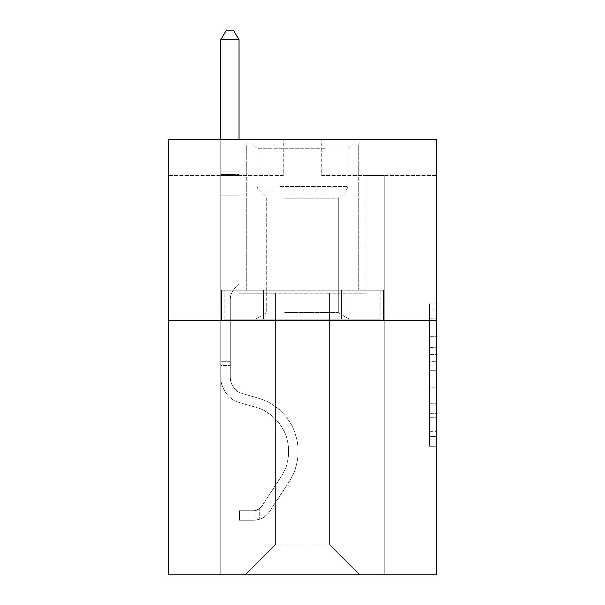 <?xml version="1.0" encoding="UTF-8"?>
<svg xmlns="http://www.w3.org/2000/svg" width="605" height="605" viewBox="0 0 605 605"><rect width="100%" height="100%" fill="white"/><g stroke="black" fill="none" stroke-linecap="round" stroke-linejoin="round"><path stroke-width="0.45" stroke-dasharray="3.02 2.27" d="M429.52 347.368L429.52 370.169L436.772 370.169L436.772 439.275L436.772 311.038L436.772 370.169L429.52 370.169L429.52 308.898L429.52 446.399L429.52 303.914L429.52 436.424L436.772 436.424L429.52 436.424L436.772 436.424L429.52 436.424L429.52 413.623L429.52 446.399L436.772 446.399L436.772 303.914L436.772 436.069L436.772 380.137L429.52 380.137L436.772 380.137L436.772 413.623L436.772 313.882L429.52 313.882L436.772 313.882L436.772 446.399L436.772 311.038L436.772 446.399L429.52 446.399L429.52 303.914L436.772 303.914L436.772 311.038L436.772 303.914L436.772 311.038L436.772 303.914L436.772 308.898L436.772 303.914L429.52 303.914L429.52 313.882L436.772 313.882L429.52 313.882L429.52 347.368L436.772 347.368M359.113 139.263L359.113 290.234L245.887 290.234L359.113 290.234L245.887 290.234L359.113 290.234L359.113 139.263L245.887 139.263L245.887 290.234L245.887 139.263L359.113 139.263M436.772 361.616L436.772 354.492L436.772 361.616L429.52 361.616L429.52 332.939L429.52 417.367L429.52 396.169L436.772 396.169L429.52 396.169L429.52 446.399L436.772 446.399L429.52 446.399L436.772 446.399L429.52 446.399L429.52 303.914L436.772 303.914L429.52 303.914L436.772 303.914L429.52 303.914L429.52 361.616L436.772 361.616M436.772 320.718L436.772 574.75L168.228 574.75L168.228 320.718L436.772 320.718L436.772 139.263L321.731 139.263L436.772 139.263L436.772 175.556L436.772 139.263L168.228 139.263L283.269 139.263L168.228 139.263L168.228 320.718L436.772 320.718L168.228 320.718M329.354 293.138L329.354 544.266L359.839 574.75L384.152 574.75L384.152 175.556L366.01 175.556L384.152 175.556L366.01 175.556L384.152 175.556L366.01 175.556L384.152 175.556L366.01 175.556L384.152 175.556L366.01 175.556L384.152 175.556L366.01 175.556L384.152 175.556L366.01 175.556L384.152 175.556L366.01 175.556L384.152 175.556L384.152 574.75L384.152 175.556L384.152 574.75L384.152 175.556L384.152 574.75L384.152 175.556L384.152 574.75L384.152 175.556L384.152 574.75L384.152 175.556L384.152 574.75L384.152 175.556L384.152 574.75L384.152 175.556L384.152 574.75L245.161 574.75L359.839 574.75L329.354 544.266L359.839 574.75L329.354 544.266L359.839 574.75L329.354 544.266L359.839 574.75L329.354 544.266L359.839 574.75L329.354 544.266L359.839 574.75L329.354 544.266L359.839 574.75L329.354 544.266L359.839 574.75L329.354 544.266L275.646 544.266L275.646 293.138L275.646 544.266L275.646 293.138L275.646 544.266L245.161 574.75L275.646 544.266L245.161 574.75L275.646 544.266L275.646 293.138L329.354 293.138L329.354 544.266L359.839 574.75L329.354 544.266L329.354 293.138L329.354 544.266L329.354 293.138L329.354 544.266L329.354 293.138L329.354 544.266L329.354 293.138L329.354 544.266L329.354 293.138L329.354 544.266L329.354 293.138L329.354 544.266L329.354 293.138L329.354 544.266L329.354 293.138L238.99 293.138L238.99 175.556L220.848 175.556L220.848 574.75L245.161 574.75L220.848 574.75L245.161 574.75L220.848 574.75L245.161 574.75L220.848 574.75L245.161 574.75L220.848 574.75L245.161 574.75L220.848 574.75L245.161 574.75L220.848 574.75L245.161 574.75L220.848 574.75L245.161 574.75L220.848 574.75L220.848 175.556L220.848 574.75L220.848 175.556L220.848 574.75L220.848 175.556L220.848 574.75L220.848 175.556L220.848 574.75L220.848 175.556L220.848 574.75L220.848 175.556L220.848 574.75L220.848 175.556L220.848 574.75L220.848 175.556L238.99 175.556L220.848 175.556L238.99 175.556L220.848 175.556L238.99 175.556L220.848 175.556L238.99 175.556L220.848 175.556L238.99 175.556L220.848 175.556L238.99 175.556L220.848 175.556L238.99 175.556L220.848 175.556L238.99 175.556L238.99 293.138L238.99 175.556L238.99 293.138L238.99 175.556L238.99 293.138L238.99 175.556L238.99 293.138L238.99 175.556L238.99 293.138L238.99 175.556L238.99 293.138L238.99 175.556L238.99 293.138L238.99 175.556L238.99 293.138L275.646 293.138L238.99 293.138L275.646 293.138L238.99 293.138L275.646 293.138L238.99 293.138L275.646 293.138L238.99 293.138L275.646 293.138L238.99 293.138L275.646 293.138L238.99 293.138L275.646 293.138L238.99 293.138L275.646 293.138L275.646 544.266L245.161 574.75L275.646 544.266L275.646 293.138L275.646 544.266L245.161 574.75L275.646 544.266L275.646 293.138L275.646 544.266L245.161 574.75L275.646 544.266L275.646 293.138L275.646 544.266L245.161 574.75L275.646 544.266L275.646 293.138L275.646 544.266L245.161 574.75L275.646 544.266L275.646 293.138L275.646 544.266L245.161 574.75L275.646 544.266L275.646 293.138L275.646 544.266L245.161 574.75L275.646 544.266L329.354 544.266L329.354 293.138L366.01 293.138L329.354 293.138M283.269 175.556L168.228 175.556L283.269 175.556L283.269 139.263L283.269 175.556M168.228 175.556L168.228 139.263L168.228 175.556M321.731 175.556L436.772 175.556L321.731 175.556L321.731 139.263L321.731 175.556M366.01 175.556L366.01 293.138L366.01 175.556M262.063 320.718L383.373 320.718L221.627 320.718L262.063 320.718L262.063 290.234L221.627 290.234L383.373 290.234L262.063 290.234L262.063 320.718L262.063 290.234L342.937 290.234L342.937 320.718L383.373 320.718L342.937 320.718L342.937 290.234L383.373 290.234L383.373 320.718L383.373 290.234L221.627 290.234L221.627 320.718L221.627 290.234L262.063 290.234L262.063 320.718M429.52 370.169L436.772 370.169L429.52 370.169M429.52 308.898L429.52 303.914L429.52 308.898L436.772 308.898L429.52 308.898M429.52 417.011L429.52 387.268L429.52 417.011L436.772 417.011L429.52 417.011M429.52 387.268L429.52 380.137L436.772 380.137L429.52 380.137L429.52 387.268L436.772 387.268L429.52 387.268M429.52 332.939L429.52 313.882L429.52 332.939L436.772 332.939L429.52 332.939M429.52 303.914L436.772 303.914L429.52 303.914L429.52 311.038L429.52 303.914L436.772 303.914M429.52 446.399L436.772 446.399L429.52 446.399L429.52 439.275L429.52 446.399M342.937 290.234L342.937 320.718L342.937 290.234M220.848 365.571L220.848 39.688L220.848 195.733L220.848 39.688L238.99 39.688L238.99 171.782L238.99 39.688L220.848 39.688L226.293 30.25L233.545 30.25L226.293 30.25L220.848 39.688L220.848 195.733L220.848 39.688L238.99 39.688L233.545 30.25L238.99 39.688L238.99 195.733L220.848 195.733L220.848 39.688L226.293 30.25L233.545 30.25L226.293 30.25L220.848 39.688L220.848 195.733L238.99 195.733L238.99 284.282L234.899 288.373A15.768 15.768 0 0 0 230.286 299.528A15.768 15.768 0 0 1 234.899 288.373L238.99 284.282L238.99 39.688L220.848 39.688L238.99 39.688L233.545 30.25L238.99 39.688L238.99 195.733L220.848 195.733L220.848 377.338A26.491 26.491 0 0 0 240.223 402.862A26.491 26.491 0 0 1 220.848 377.338L220.848 195.733L238.99 195.733L238.99 284.282L234.899 288.373A15.768 15.768 0 0 0 230.286 299.528A15.768 15.768 0 0 1 234.899 288.373L238.99 284.282L238.99 39.688L220.848 39.688L226.293 30.25L233.545 30.25L226.293 30.25L220.848 39.688L220.848 171.782L220.848 39.688L238.99 39.688L233.545 30.25L238.99 39.688L238.99 195.733L220.848 195.733L220.848 377.338A26.491 26.491 0 0 0 240.223 402.862A26.491 26.491 0 0 1 220.848 377.338L220.848 195.733L238.99 195.733L238.99 284.282L234.899 288.373A15.768 15.768 0 0 0 230.286 299.528A15.768 15.768 0 0 1 234.899 288.373L238.99 284.282L238.99 39.688L220.848 39.688L226.293 30.25L233.545 30.25L226.293 30.25L220.848 39.688L220.848 174.49L220.848 39.688L238.99 39.688L233.545 30.25L238.99 39.688L238.99 195.733L220.848 195.733L220.848 377.338A26.491 26.491 0 0 0 240.223 402.862A26.491 26.491 0 0 1 220.848 377.338L220.848 195.733L238.99 195.733L238.99 284.282L234.899 288.373A15.768 15.768 0 0 0 230.286 299.528A15.768 15.768 0 0 1 234.899 288.373L238.99 284.282L238.99 39.688L220.848 39.688L226.293 30.25L233.545 30.25L226.293 30.25L220.848 39.688L220.848 377.338A26.491 26.491 0 0 0 240.223 402.862L254.992 406.976L240.223 402.862A26.491 26.491 0 0 1 220.848 377.338L220.848 195.733L238.99 195.733L238.99 284.282L234.899 288.373A15.768 15.768 0 0 0 230.286 299.528A15.768 15.768 0 0 1 234.899 288.373L238.99 284.282L238.99 195.733L220.848 195.733L220.848 377.338A26.491 26.491 0 0 0 240.223 402.862A26.491 26.491 0 0 1 220.848 377.338L220.848 195.733L238.99 195.733L238.99 174.49L238.99 284.282L234.899 288.373A15.768 15.768 0 0 0 230.286 299.528A15.768 15.768 0 0 1 234.899 288.373L238.99 284.282L238.99 195.733L220.848 195.733L220.848 377.338A26.491 26.491 0 0 0 240.223 402.862A26.491 26.491 0 0 1 220.848 377.338L220.848 195.733L238.99 195.733L238.99 171.782L238.99 284.282L234.899 288.373A15.768 15.768 0 0 0 230.286 299.528A15.768 15.768 0 0 1 234.899 288.373L238.99 284.282L238.99 195.733L220.848 195.733L220.848 377.338A26.491 26.491 0 0 0 240.223 402.862L254.992 406.976L240.223 402.862A26.491 26.491 0 0 1 220.848 377.338L220.848 195.733L238.99 195.733L238.99 39.688L233.545 30.25L238.99 39.688L238.99 284.282L234.899 288.373A15.768 15.768 0 0 0 230.286 299.528A15.768 15.768 0 0 1 234.899 288.373L238.99 284.282L238.99 195.733L220.848 195.733L220.848 377.338L220.848 365.571L230.286 365.571L230.286 361.215L220.848 361.215L230.286 361.215L230.286 377.338L230.286 299.528L230.286 377.338A17.053 17.053 0 0 0 242.756 393.772A17.053 17.053 0 0 1 230.286 377.338L230.286 299.528L230.286 377.338L230.286 361.215L220.848 361.215L230.286 361.215L230.286 377.338A17.053 17.053 0 0 0 242.756 393.772A17.053 17.053 0 0 1 230.286 377.338L230.286 299.528L230.286 377.338A17.053 17.053 0 0 0 242.756 393.772A17.053 17.053 0 0 1 230.286 377.338L230.286 299.528L230.286 377.338L230.286 361.215L220.848 361.215L230.286 361.215L230.286 377.338A17.053 17.053 0 0 0 242.756 393.772L257.526 397.886L242.756 393.772A17.053 17.053 0 0 1 230.286 377.338L230.286 299.528L230.286 377.338A17.053 17.053 0 0 0 242.756 393.772A17.053 17.053 0 0 1 230.286 377.338L230.286 299.528L230.286 377.338L230.286 361.215L220.848 361.215L230.286 361.215L230.286 377.338A17.053 17.053 0 0 0 242.756 393.772A17.053 17.053 0 0 1 230.286 377.338L230.286 299.528L230.286 377.338A17.053 17.053 0 0 0 242.756 393.772L257.526 397.886L242.756 393.772A17.053 17.053 0 0 1 230.286 377.338L230.286 299.528L230.286 377.338L230.286 365.571L220.848 365.571M253.873 520.164A19.231 19.231 0 0 0 269.588 511.49L289.046 481.83A55.524 55.524 0 0 0 257.526 397.886L242.756 393.772A17.053 17.053 0 0 1 230.286 377.338A17.053 17.053 0 0 0 242.756 393.772A17.053 17.053 0 0 1 230.286 377.338A17.053 17.053 0 0 0 242.756 393.772L257.526 397.886A55.524 55.524 0 0 1 289.046 481.83A55.524 55.524 0 0 0 257.526 397.886L242.756 393.772A17.053 17.053 0 0 1 230.286 377.338A17.053 17.053 0 0 0 242.756 393.772L257.526 397.886L242.756 393.772A17.053 17.053 0 0 1 230.286 377.338A17.053 17.053 0 0 0 242.756 393.772A17.053 17.053 0 0 1 230.286 377.338A17.053 17.053 0 0 0 242.756 393.772L257.526 397.886L242.756 393.772A17.053 17.053 0 0 1 230.286 377.338A17.053 17.053 0 0 0 242.756 393.772L257.526 397.886A55.524 55.524 0 0 1 289.046 481.83A55.524 55.524 0 0 0 257.526 397.886L242.756 393.772A17.053 17.053 0 0 1 230.286 377.338A17.053 17.053 0 0 0 242.756 393.772A17.053 17.053 0 0 1 230.286 377.338A17.053 17.053 0 0 0 242.756 393.772L257.526 397.886L242.756 393.772A17.053 17.053 0 0 1 230.286 377.338A17.053 17.053 0 0 0 242.756 393.772L257.526 397.886A55.524 55.524 0 0 1 289.046 481.83L269.588 511.49L289.046 481.83A55.524 55.524 0 0 0 257.526 397.886L242.756 393.772L257.526 397.886A55.524 55.524 0 0 1 289.046 481.83A55.524 55.524 0 0 0 257.526 397.886L242.756 393.772L257.526 397.886A55.524 55.524 0 0 1 289.046 481.83A55.524 55.524 0 0 0 257.526 397.886L242.756 393.772L257.526 397.886A55.524 55.524 0 0 1 289.046 481.83L269.588 511.49L289.046 481.83A55.524 55.524 0 0 0 257.526 397.886L242.756 393.772L257.526 397.886A55.524 55.524 0 0 1 289.046 481.83A55.524 55.524 0 0 0 257.526 397.886L242.756 393.772L257.526 397.886A55.524 55.524 0 0 1 289.046 481.83A55.524 55.524 0 0 0 257.526 397.886A55.524 55.524 0 0 1 289.046 481.83L269.588 511.49A19.231 19.231 0 0 1 259.318 519.271A19.231 19.231 0 0 0 269.588 511.49L289.046 481.83A55.524 55.524 0 0 0 257.526 397.886A55.524 55.524 0 0 1 289.046 481.83L269.588 511.49L289.046 481.83A55.524 55.524 0 0 0 257.526 397.886A55.524 55.524 0 0 1 289.046 481.83A55.524 55.524 0 0 0 257.526 397.886A55.524 55.524 0 0 1 289.046 481.83L269.588 511.49L289.046 481.83A55.524 55.524 0 0 0 257.526 397.886A55.524 55.524 0 0 1 289.046 481.83L269.588 511.49A19.231 19.231 0 0 1 259.318 519.271C253.722 520.459 253.722 520.459 259.318 519.271C253.722 520.459 253.722 520.459 259.318 519.271A19.231 19.231 0 0 0 269.588 511.49L289.046 481.83A55.524 55.524 0 0 0 257.526 397.886A55.524 55.524 0 0 1 289.046 481.83A55.524 55.524 0 0 0 257.526 397.886A55.524 55.524 0 0 1 289.046 481.83L269.588 511.49L289.046 481.83A55.524 55.524 0 0 0 257.526 397.886A55.524 55.524 0 0 1 289.046 481.83L269.588 511.49A19.231 19.231 0 0 1 259.318 519.271C253.722 520.459 253.722 520.459 259.318 519.271C253.722 520.459 253.722 520.459 259.318 519.271A19.231 19.231 0 0 0 269.588 511.49L289.046 481.83L269.588 511.49A19.231 19.231 0 0 1 259.318 519.271C253.722 520.459 253.722 520.459 259.318 519.271C253.722 520.459 253.722 520.459 259.318 519.271A19.231 19.231 0 0 0 269.588 511.49L289.046 481.83L269.588 511.49A19.231 19.231 0 0 1 259.318 519.271C253.722 520.459 253.722 520.459 259.318 519.271C253.722 520.459 253.722 520.459 259.318 519.271A19.231 19.231 0 0 0 269.588 511.49L289.046 481.83L269.588 511.49A19.231 19.231 0 0 1 259.318 519.271C253.722 520.459 253.722 520.459 259.318 519.271C253.722 520.459 253.722 520.459 259.318 519.271A19.231 19.231 0 0 0 269.588 511.49L289.046 481.83L269.588 511.49A19.231 19.231 0 0 1 259.318 519.271C253.722 520.459 253.722 520.459 259.318 519.271C253.722 520.459 253.722 520.459 259.318 519.271A19.231 19.231 0 0 0 269.588 511.49L289.046 481.83L269.588 511.49A19.231 19.231 0 0 1 259.318 519.271C253.722 520.459 253.722 520.459 259.318 519.271C253.722 520.459 253.722 520.459 259.318 519.271A19.231 19.231 0 0 0 269.588 511.49A19.231 19.231 0 0 1 253.873 520.164L253.873 510.726A9.801 9.801 0 0 0 261.7 506.309L281.159 476.657A46.086 46.086 0 0 0 254.992 406.976A46.086 46.086 0 0 1 281.159 476.657A46.086 46.086 0 0 0 254.992 406.976L240.223 402.862A26.491 26.491 0 0 1 220.848 377.338A26.491 26.491 0 0 0 240.223 402.862A26.491 26.491 0 0 1 220.848 377.338A26.491 26.491 0 0 0 240.223 402.862L254.992 406.976L240.223 402.862A26.491 26.491 0 0 1 220.848 377.338A26.491 26.491 0 0 0 240.223 402.862L254.992 406.976L240.223 402.862A26.491 26.491 0 0 1 220.848 377.338A26.491 26.491 0 0 0 240.223 402.862A26.491 26.491 0 0 1 220.848 377.338A26.491 26.491 0 0 0 240.223 402.862L254.992 406.976A46.086 46.086 0 0 1 281.159 476.657A46.086 46.086 0 0 0 254.992 406.976L240.223 402.862A26.491 26.491 0 0 1 220.848 377.338A26.491 26.491 0 0 0 240.223 402.862L254.992 406.976L240.223 402.862A26.491 26.491 0 0 1 220.848 377.338A26.491 26.491 0 0 0 240.223 402.862A26.491 26.491 0 0 1 220.848 377.338A26.491 26.491 0 0 0 240.223 402.862L254.992 406.976L240.223 402.862A26.491 26.491 0 0 1 220.848 377.338A26.491 26.491 0 0 0 240.223 402.862L254.992 406.976A46.086 46.086 0 0 1 281.159 476.657L261.7 506.309L281.159 476.657A46.086 46.086 0 0 0 254.992 406.976L240.223 402.862L254.992 406.976A46.086 46.086 0 0 1 281.159 476.657A46.086 46.086 0 0 0 254.992 406.976L240.223 402.862L254.992 406.976A46.086 46.086 0 0 1 281.159 476.657A46.086 46.086 0 0 0 254.992 406.976L240.223 402.862L254.992 406.976A46.086 46.086 0 0 1 281.159 476.657L261.7 506.309L281.159 476.657A46.086 46.086 0 0 0 254.992 406.976L240.223 402.862L254.992 406.976A46.086 46.086 0 0 1 281.159 476.657A46.086 46.086 0 0 0 254.992 406.976L240.223 402.862L254.992 406.976A46.086 46.086 0 0 1 281.159 476.657A46.086 46.086 0 0 0 254.992 406.976A46.086 46.086 0 0 1 281.159 476.657L261.7 506.309A9.801 9.801 0 0 1 259.318 508.828C253.82 511.354 253.82 511.354 259.318 508.828C253.82 511.354 253.82 511.354 259.318 508.828A9.801 9.801 0 0 0 261.7 506.309L281.159 476.657A46.086 46.086 0 0 0 254.992 406.976A46.086 46.086 0 0 1 281.159 476.657L261.7 506.309L281.159 476.657A46.086 46.086 0 0 0 254.992 406.976A46.086 46.086 0 0 1 281.159 476.657A46.086 46.086 0 0 0 254.992 406.976A46.086 46.086 0 0 1 281.159 476.657L261.7 506.309L281.159 476.657A46.086 46.086 0 0 0 254.992 406.976A46.086 46.086 0 0 1 281.159 476.657L261.7 506.309A9.801 9.801 0 0 1 259.318 508.828C253.82 511.354 253.82 511.354 259.318 508.828C253.82 511.354 253.82 511.354 259.318 508.828A9.801 9.801 0 0 0 261.7 506.309L281.159 476.657A46.086 46.086 0 0 0 254.992 406.976A46.086 46.086 0 0 1 281.159 476.657A46.086 46.086 0 0 0 254.992 406.976A46.086 46.086 0 0 1 281.159 476.657L261.7 506.309L281.159 476.657A46.086 46.086 0 0 0 254.992 406.976A46.086 46.086 0 0 1 281.159 476.657L261.7 506.309A9.801 9.801 0 0 1 259.318 508.828C253.82 511.354 253.82 511.354 259.318 508.828C253.82 511.354 253.82 511.354 259.318 508.828A9.801 9.801 0 0 0 261.7 506.309L281.159 476.657L261.7 506.309A9.801 9.801 0 0 1 259.318 508.828C253.82 511.354 253.82 511.354 259.318 508.828C253.82 511.354 253.82 511.354 259.318 508.828A9.801 9.801 0 0 0 261.7 506.309L281.159 476.657L261.7 506.309A9.801 9.801 0 0 1 259.318 508.828C253.82 511.354 253.82 511.354 259.318 508.828C253.82 511.354 253.82 511.354 259.318 508.828A9.801 9.801 0 0 0 261.7 506.309L281.159 476.657L261.7 506.309A9.801 9.801 0 0 1 259.318 508.828C253.82 511.354 253.82 511.354 259.318 508.828C253.82 511.354 253.82 511.354 259.318 508.828A9.801 9.801 0 0 0 261.7 506.309L281.159 476.657L261.7 506.309A9.801 9.801 0 0 1 259.318 508.828C253.82 511.354 253.82 511.354 259.318 508.828C253.82 511.354 253.82 511.354 259.318 508.828A9.801 9.801 0 0 0 261.7 506.309L281.159 476.657L261.7 506.309A9.801 9.801 0 0 1 259.318 508.828C253.82 511.354 253.82 511.354 259.318 508.828C253.82 511.354 253.82 511.354 259.318 508.828A9.801 9.801 0 0 0 261.7 506.309A9.801 9.801 0 0 1 253.873 510.726L253.873 520.164L239.353 520.171L253.873 520.164A19.231 19.231 0 0 0 269.588 511.49A19.231 19.231 0 0 1 253.873 520.164L253.873 510.726L239.353 510.733L253.873 510.726A9.801 9.801 0 0 0 261.7 506.309A9.801 9.801 0 0 1 253.873 510.726L253.873 520.164L239.353 520.171L239.353 510.733L239.353 520.171L253.873 520.164A19.231 19.231 0 0 0 269.588 511.49A19.231 19.231 0 0 1 253.873 520.164L253.873 510.726L239.353 510.733L253.873 510.726A9.801 9.801 0 0 0 261.7 506.309A9.801 9.801 0 0 1 253.873 510.726L253.873 520.164L239.353 520.171L239.353 510.733L239.353 520.171L253.873 520.164A19.231 19.231 0 0 0 269.588 511.49A19.231 19.231 0 0 1 253.873 520.164L253.873 510.726L239.353 510.733L253.873 510.726A9.801 9.801 0 0 0 261.7 506.309A9.801 9.801 0 0 1 253.873 510.726L253.873 520.164L239.353 520.171L239.353 510.733L239.353 520.171L253.873 520.164A19.231 19.231 0 0 0 269.588 511.49A19.231 19.231 0 0 1 253.873 520.164L253.873 510.726L239.353 510.733L253.873 510.726A9.801 9.801 0 0 0 261.7 506.309A9.801 9.801 0 0 1 253.873 510.726L253.873 520.164L239.353 520.171L239.353 510.733L239.353 520.171L253.873 520.164A19.231 19.231 0 0 0 269.588 511.49A19.231 19.231 0 0 1 253.873 520.164L253.873 510.726L239.353 510.733L253.873 510.726A9.801 9.801 0 0 0 261.7 506.309A9.801 9.801 0 0 1 253.873 510.726L253.873 520.164L239.353 520.171L239.353 510.733L239.353 520.171L253.873 520.164A19.231 19.231 0 0 0 269.588 511.49A19.231 19.231 0 0 1 253.873 520.164L253.873 510.726L239.353 510.733L253.873 510.726A9.801 9.801 0 0 0 261.7 506.309A9.801 9.801 0 0 1 253.873 510.726L253.873 520.164L239.353 520.171L239.353 510.733L239.353 520.171L253.873 520.164A19.231 19.231 0 0 0 269.588 511.49A19.231 19.231 0 0 1 253.873 520.164L253.873 510.726L239.353 510.733L253.873 510.726A9.801 9.801 0 0 0 261.7 506.309A9.801 9.801 0 0 1 253.873 510.726L253.873 520.164L239.353 520.171L239.353 510.733L239.353 520.171L253.873 520.164M278.005 145.071L351.49 145.071L278.005 145.071M325.18 148.701L257.14 148.701L325.18 148.701M278.913 319.266L349.675 319.266L278.913 319.266M284.637 312.649L338.218 312.649L284.637 312.649M284.637 198.266L338.218 198.266L284.637 198.266M274.375 145.071L358.75 145.071L274.375 145.071M274.375 290.234L358.75 290.234L274.375 290.234M263.319 290.234L380.863 290.234L224.137 290.234L263.319 290.234L263.319 319.266L380.863 319.266L224.137 319.266L380.863 319.266L224.137 319.266L263.319 319.266L263.319 290.234L341.681 290.234L341.681 319.266L341.681 290.234L380.863 290.234L380.863 319.266L380.863 290.234L224.137 290.234L224.137 319.266L224.137 290.234L263.319 290.234L263.319 319.266L263.319 290.234M341.681 290.234L341.681 319.266L341.681 290.234M220.848 139.263L220.848 39.688L238.99 39.688L220.848 39.688L226.293 30.25L233.545 30.25L226.293 30.25L220.848 39.688L220.848 171.782L220.848 39.688L238.99 39.688L233.545 30.25L238.99 39.688L238.99 171.782L238.99 39.688L220.848 39.688L226.293 30.25L233.545 30.25L226.293 30.25L220.848 39.688L238.99 39.688L233.545 30.25L238.99 39.688L238.99 139.263M239.353 510.733L253.51 510.733L239.353 510.733L239.353 520.171L239.353 510.733M220.848 171.782L220.848 174.49L220.848 171.782L238.99 171.782L220.848 171.782M259.318 519.271C253.722 520.459 253.722 520.459 259.318 519.271C253.722 520.459 253.722 520.459 259.318 519.271L259.318 508.828L259.318 519.271M238.99 39.688L233.545 30.25L226.293 30.25L220.848 39.688M429.52 413.623L436.772 413.623L429.52 413.623M429.52 402.938L436.772 402.938M429.52 336.683L436.772 336.683L429.52 336.683M429.52 311.038L436.772 311.038M429.52 439.275L436.772 439.275M429.52 431.433L436.772 431.433M429.52 318.873L436.772 318.873M429.52 363.045L436.772 363.045L429.52 363.045M429.52 403.293L436.772 403.293L429.52 403.293M429.52 417.367L436.772 417.367L429.52 417.367M429.52 354.492L436.772 354.492L429.52 354.492M220.848 174.49L238.99 174.49L220.848 174.49M279.82 186.514L347.86 186.514L279.82 186.514M324.439 190.106L258.622 190.106L324.439 190.106M429.52 436.069L436.772 436.069M429.52 436.424L436.772 436.424M429.52 313.882L436.772 313.882M254.962 510.628L254.962 520.111L254.962 510.628M347.86 148.701L351.49 145.071L347.86 148.701L347.86 186.514L346.378 190.106L338.218 198.266L338.218 312.649L349.675 319.266L338.218 312.649L338.218 198.266L346.378 190.106L347.86 186.514L347.86 148.701M246.25 145.071L246.25 290.234L246.25 145.071M358.75 145.071L358.75 290.234L358.75 145.071M257.14 186.514L257.14 148.701L253.51 145.071L257.14 148.701L257.14 186.514L258.622 190.106L266.782 198.266L266.782 312.649L255.325 319.266L266.782 312.649L266.782 198.266L258.622 190.106L257.14 186.514"/><path stroke-width="0.91" d="M436.772 320.718L436.772 574.75L168.228 574.75L168.228 139.263L436.772 139.263L436.772 320.718L168.228 320.718M238.99 139.263L238.99 39.688L220.848 39.688L220.848 139.263M220.848 39.688L226.293 30.25L233.545 30.25L238.99 39.688"/></g></svg>
